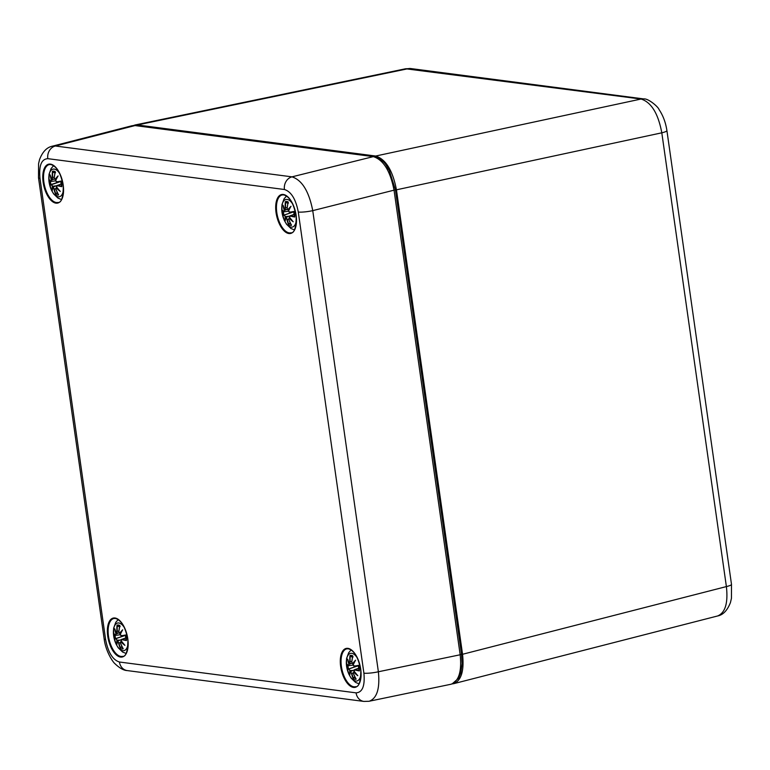 <?xml version="1.0" encoding="UTF-8"?>
<svg xmlns="http://www.w3.org/2000/svg" width="770" height="770" viewBox="0 0 770 770"><rect width="100%" height="100%" fill="white"/><g stroke="black" fill="none" stroke-linecap="round" stroke-linejoin="round"><path stroke-width="1.16" d="M644.163 98.984A10.79 9.307 97.4 0 0 643.787 98.926A10.79 9.307 97.4 0 0 641.054 99.032C651.266 102.218 658.186 113.479 661.805 132.815L726.389 586.586C728.208 602.958 725.292 612.747 717.65 615.962C723.068 614.922 727.323 610.475 730.422 602.64L731.442 598.348L731.481 584.401A10.79 1.675 171.9 0 1 726.389 586.586L462.549 654.279C464.281 670.67 461.355 680.459 453.78 683.654L452.24 683.885M666.887 130.525A10.79 1.675 171.9 0 1 666.916 130.631C665.694 122.555 663.066 115.5 659.005 109.465C658.263 106.857 648.196 98.262 643.787 98.926L410.939 68.578L405.597 68.771L641.054 99.032L375.683 156.031C385.808 159.236 392.729 170.497 396.444 189.815L462.549 654.279M133.268 125.51L137.339 124.971L375.683 156.031M452.077 683.943L458.593 678.283L460.797 672.903L462.096 663.576L461.528 654.231L460.171 654.769C461.894 671.479 458.853 681.296 451.056 684.232L451.008 684.241M374.21 156.599A2.695 2.329 97.4 0 0 373.325 156.618C383.431 159.823 390.342 171.084 394.076 190.402L460.171 654.769L378.378 671.767L312.745 210.633C308.943 191.326 302.023 180.065 291.994 176.85L55.353 146.002L52.36 146.175M39.973 178.351A10.79 1.675 171.9 0 1 38.5 177.745L38.577 163.673L39.549 159.583C42.514 151.815 46.778 147.349 52.36 146.184L132.084 125.722L135.029 125.568L373.325 156.618L291.994 176.85A10.79 9.307 -82.6 0 0 284.438 189.507C291.185 191.634 295.796 199.141 298.279 212.019L363.902 673.163C365.067 685.878 362.458 692.442 356.077 692.856L119.437 662.017C112.689 659.89 108.079 652.382 105.606 639.495L39.973 178.351C38.808 165.646 41.416 159.082 47.798 158.659L284.438 189.507M368.917 701.287L363.892 701.422L127.252 670.583C123.749 670.478 119.648 668.187 114.961 663.711C113.026 662.316 105.711 651.593 104.152 638.879L38.5 177.745A10.79 1.675 171.9 0 1 38.51 177.639M451.056 684.232L369.244 701.229C376.992 698.303 380.034 688.486 378.378 671.767A10.79 1.675 -8.1 0 1 363.902 673.163M63.496 189.343A14.168 6.824 76.9 0 1 56.662 196.302A14.168 6.824 76.9 0 1 49.078 182.009A14.168 6.824 76.9 0 1 51.696 169.747A14.168 6.824 76.9 0 1 59.925 173.962M56.788 181.903L57.028 182.124A34.746 1.271 -8.5 0 1 60.791 181.412L61.099 181.085A35.016 1.28 171.5 0 0 56.788 181.903L55.671 180.652A34.746 16.286 -44.1 0 1 58.087 175.926A34.746 17.806 161.4 0 0 54.968 179.506L54.266 177.803A35.016 27.248 -70.1 0 1 55.286 171.633A12.233 5.891 76.9 0 0 52.437 171.267A35.016 32.032 77.8 0 0 52.312 177.543L51.811 179.092A34.746 20.136 -153.7 0 1 50.127 174.886A34.746 28.923 14.9 0 0 51.417 180.103L50.887 181.133A35.016 8.999 -178.6 0 1 49.155 179.535L49.549 179.949M52.293 186.234A34.746 22.099 155.6 0 0 52.331 190.392A34.746 11.993 -37.5 0 1 52.995 187.389L53.948 189.035A35.016 30.184 119.3 0 0 55.748 194.541A12.233 5.891 76.9 0 0 58.597 194.916A35.016 29.096 -102.4 0 1 55.902 189.285L56.143 187.793A34.746 25.949 5.6 0 0 60.291 191.432A34.746 23.11 -144 0 1 56.547 186.792L57.327 185.705A35.016 11.945 -7.7 0 0 61.889 186.648L61.485 186.234A34.746 11.848 172.3 0 1 57.49 185.377L61.273 183.953M49.944 185.089A35.016 1.665 -17.3 0 0 51.426 184.935L51.6 184.608A34.746 1.646 162.7 0 1 50.233 184.762L49.944 185.089A12.233 5.891 76.9 0 1 49.155 179.535M51.426 184.935L52.668 186.273L51.6 184.608L60.07 181.739M52.331 190.392L52.533 189.189L52.331 190.392M53.091 187.043L54.295 189.006L55.71 188.727M53.948 189.035L54.295 189.006A34.746 29.953 -60.7 0 0 55.835 193.886L55.748 194.541M50.233 184.762L60.253 181.643M52.668 186.273L56.624 185.772M55.219 186.244L53.13 187.023M55.902 189.285L58.443 194.714M58.597 194.916L58.308 194.213M60.291 191.432L59.088 190.046M56.508 186.831L59.088 190.075M57.327 185.705L56.547 186.792M56.345 187.447L56.836 187.293M56.143 181.662L60.84 181.633L56.99 182.134L55.613 180.613M58.087 175.926L57.269 177.273A34.477 16.16 135.9 0 0 55.681 180.536M55.613 180.565L57.269 177.273M56.008 179.689L55.209 179.766A34.477 17.671 -18.6 0 1 57.153 177.398M55.19 172.287L55.286 171.633M52.312 177.543L52.658 177.514A34.746 31.791 -102.2 0 1 52.716 171.97L52.437 171.267M54.285 177.138L52.658 177.514L51.811 179.092L54.42 179.044M50.887 181.133L51.417 180.103M51.138 181.354L49.251 179.737M50.714 176.417L50.127 174.886L50.714 176.417M52.716 171.97L54.959 172.903M53.861 179.112L51.773 180.007M55.835 193.886L57.269 192.481M296.411 219.71A14.168 6.824 76.9 0 1 289.578 226.659A14.168 6.824 76.9 0 1 282.003 212.366A14.168 6.824 76.9 0 1 284.611 200.104A14.168 6.824 76.9 0 1 292.85 204.32M289.703 212.26L289.953 212.481A34.746 1.271 -8.5 0 1 293.717 211.769L294.015 211.442A35.016 1.28 171.5 0 0 289.703 212.26L288.596 211.009A34.746 16.286 -44.1 0 1 291.002 206.283A34.746 17.806 161.4 0 0 287.884 209.863L287.191 208.16A35.016 27.248 -70.1 0 1 288.211 201.99A12.233 5.891 76.9 0 0 285.362 201.624A35.016 32.032 77.8 0 0 285.237 207.9L284.736 209.45A34.746 20.136 -153.7 0 1 283.052 205.244A34.746 28.923 14.9 0 0 284.332 210.46L283.812 211.49A35.016 8.999 -178.6 0 1 282.07 209.892L282.465 210.306M293.178 212L282.86 215.446A35.016 1.665 -17.3 0 0 284.351 215.292L285.208 216.591A34.746 22.099 155.6 0 0 285.256 220.749A34.746 11.993 -37.5 0 1 285.92 217.746L286.873 219.392A35.016 30.184 119.3 0 0 288.673 224.898A12.233 5.891 76.9 0 0 291.522 225.273A35.016 29.096 -102.4 0 1 288.827 219.642L289.068 218.16A34.746 25.949 5.6 0 0 293.216 221.789A34.746 23.11 -144 0 1 289.462 217.15L290.252 216.062A35.016 11.945 -7.7 0 0 294.814 217.005L294.4 216.591A34.746 11.848 172.3 0 1 290.415 215.735L294.198 214.31M284.351 215.292L284.525 214.965A34.746 1.646 162.7 0 1 283.158 215.128M285.208 216.591L284.525 214.965L292.985 212.097M285.256 220.749L285.458 219.546L285.256 220.749M286.017 217.4L287.22 219.363L288.635 219.084M286.873 219.392L287.22 219.363A34.746 29.953 -60.7 0 0 288.76 224.243L288.673 224.898M285.593 216.63L289.549 216.139M288.144 216.601L286.055 217.381M291.522 225.273L291.233 224.571M293.216 221.789L289.424 217.188M290.252 216.062L289.53 217.14M289.27 217.804L289.761 217.66M289.058 212.019L293.755 211.991L289.915 212.491L288.529 210.97M291.002 206.283L290.194 207.631A34.477 16.16 135.9 0 0 288.606 210.893M288.538 210.922L290.194 207.631M288.933 210.046L288.134 210.123A34.477 17.671 -18.6 0 1 290.069 207.756M288.115 202.645L288.211 201.99M285.237 207.9L285.583 207.871A34.746 31.791 -102.2 0 1 285.641 202.327L285.362 201.624M287.21 207.496L285.583 207.871L284.736 209.45L287.345 209.401M283.812 211.49L284.332 210.46M284.053 211.712L282.176 210.095M283.639 206.774L283.052 205.244L283.639 206.774M285.641 202.327L287.874 203.261M286.786 209.469L284.698 210.364M288.76 224.243L290.184 222.838M128.09 643.248A14.168 6.824 76.9 0 1 121.256 650.198A14.168 6.824 76.9 0 1 113.681 635.904A14.168 6.824 76.9 0 1 116.289 623.642A14.168 6.824 76.9 0 1 124.519 627.858M121.381 635.799L121.631 636.02A34.746 1.271 -8.5 0 1 125.395 635.308L125.693 634.99A35.016 1.28 171.5 0 0 121.381 635.799L120.274 634.557A34.746 16.286 -44.1 0 1 122.68 629.822A34.746 17.806 161.4 0 0 119.562 633.402L118.869 631.698A35.016 27.248 -70.1 0 1 119.889 625.529A12.233 5.891 76.9 0 0 117.04 625.163A35.016 32.032 77.8 0 0 116.915 631.448L116.414 632.988A34.746 20.136 -153.7 0 1 114.73 628.782A34.746 28.923 14.9 0 0 116.01 633.999L115.49 635.029A35.016 8.999 -178.6 0 1 113.748 633.431L114.143 633.845M124.856 635.548L114.538 638.985A35.016 1.665 -17.3 0 0 116.029 638.831L116.886 640.139A34.746 22.099 155.6 0 0 116.934 644.298A34.746 11.993 -37.5 0 1 117.598 641.285L118.551 642.931A35.016 30.184 119.3 0 0 120.351 648.436A12.233 5.891 76.9 0 0 123.2 648.812A35.016 29.096 -102.4 0 1 120.495 643.181L120.746 641.699A34.746 25.949 5.6 0 0 124.894 645.327A34.746 23.11 -144 0 1 121.14 640.688L121.92 639.601A35.016 11.945 -7.7 0 0 126.482 640.544L126.078 640.13A34.746 11.848 172.3 0 1 122.093 639.273L125.876 637.858M116.029 638.831L116.193 638.513A34.746 1.646 162.7 0 1 114.836 638.667M116.886 640.139L116.193 638.513L124.663 635.635M116.934 644.298L117.127 643.085L116.934 644.298M117.271 640.168L119.822 640.139L117.598 641.285L118.898 642.902L120.312 642.623M118.551 642.931L118.898 642.902A34.746 29.953 -60.7 0 0 120.438 647.791L120.351 648.436M119.822 640.139L121.227 639.678M120.495 643.181L123.046 648.61M123.2 648.812L122.911 648.109M124.894 645.327L121.102 640.727M121.92 639.601L121.208 640.678M120.948 641.343L121.439 641.198M120.736 635.558L125.433 635.539L121.631 636.02L120.207 634.509M122.68 629.822L121.862 631.169A34.477 16.16 135.9 0 0 120.284 634.432M120.216 634.461L121.862 631.169M120.611 633.585L119.812 633.662A34.477 17.671 -18.6 0 1 121.747 631.304M119.793 626.183L119.889 625.529M116.915 631.448L117.261 631.41A34.746 31.791 -102.2 0 1 117.319 625.866L117.04 625.163M118.888 631.034L117.261 631.41L116.414 632.988L119.023 632.94M115.49 635.029L116.01 633.999M115.731 635.26L113.854 633.643M115.317 630.322L114.73 628.782L115.317 630.322M117.319 625.866L119.552 626.799M118.465 633.007L116.376 633.903M120.438 647.791L121.862 646.386M361.014 673.606A14.168 6.824 76.9 0 1 354.181 680.555A14.168 6.824 76.9 0 1 346.596 666.262A14.168 6.824 76.9 0 1 349.214 654A14.168 6.824 76.9 0 1 357.444 658.215M354.306 666.156L354.556 666.377A34.746 1.271 -8.5 0 1 358.32 665.675L358.618 665.347A35.016 1.28 171.5 0 0 354.306 666.156L353.189 664.914A34.746 16.286 -44.1 0 1 355.605 660.179A34.746 17.806 161.4 0 0 352.487 663.759L351.784 662.056A35.016 27.248 -70.1 0 1 352.814 655.896A12.233 5.891 76.9 0 0 349.955 655.52A35.016 32.032 77.8 0 0 349.84 661.805L349.339 663.345A34.746 20.136 -153.7 0 1 347.645 659.149A34.746 28.923 14.9 0 0 348.935 664.356L348.415 665.386A35.016 8.999 -178.6 0 1 346.673 663.788L347.068 664.202M357.781 665.906L347.463 669.342A35.016 1.665 -17.3 0 0 348.954 669.188L349.811 670.497A34.746 22.099 155.6 0 0 349.859 674.655A34.746 11.993 -37.5 0 1 350.514 671.642L351.467 673.288A35.016 30.184 119.3 0 0 353.266 678.793A12.233 5.891 76.9 0 0 356.125 679.169A35.016 29.096 -102.4 0 1 353.42 673.538L353.661 672.056A34.746 25.949 5.6 0 0 357.809 675.685A34.746 23.11 -144 0 1 354.065 671.045L354.845 669.958A35.016 11.945 -7.7 0 0 359.407 670.901L359.003 670.487A34.746 11.848 172.3 0 1 355.018 669.631L354.017 671.055M348.954 669.188L349.118 668.87A34.746 1.646 162.7 0 1 347.751 669.024M349.811 670.497L349.118 668.87L357.588 665.992M349.859 674.655L350.052 673.442L349.859 674.655M351.467 673.288L350.514 671.642A34.477 11.906 142.5 0 0 350.321 672.249M350.186 670.526L352.747 670.497L350.514 671.642M354.787 676.743L353.266 678.793M352.747 670.497L354.152 670.035M353.42 673.538L355.971 678.967M356.125 679.169L355.836 678.466M357.809 675.685L356.606 674.299M354.027 671.084L356.616 674.327M354.845 669.958L354.133 671.045M353.873 671.7L353.382 673.538M353.661 665.915L358.358 665.886L354.508 666.387L353.132 664.866M355.605 660.179L354.787 661.526A34.477 16.16 135.9 0 0 353.209 664.789M353.141 664.818L354.787 661.526M353.536 663.942L352.727 664.019A34.477 17.671 -18.6 0 1 354.672 661.661M352.708 656.55L352.814 655.896M349.84 661.805L350.186 661.776A34.746 31.791 -102.2 0 1 350.235 656.223L349.955 655.52M349.532 663.605L350.186 661.776L351.803 661.401M348.415 665.386L348.935 664.356M348.656 665.617L346.769 664M348.233 660.679L347.645 659.149L348.233 660.679M350.235 656.223L352.477 657.157M351.389 663.374L349.301 664.26M731.5 584.401L666.916 130.631A10.79 1.675 171.9 0 1 661.805 132.815L396.444 189.815M410.93 68.578A10.79 9.307 97.4 0 0 408.196 68.684L137.339 124.971M346.769 648.86L348.31 648.792C354.421 650.583 358.599 657.907 360.841 670.747C360.581 681.912 358.82 687.225 355.548 686.705A19.423 9.356 76.9 0 1 342.044 669.89A19.423 9.356 76.9 0 1 346.769 648.86A19.423 9.356 76.9 0 1 348.454 648.783M347.925 648.359A19.962 9.615 -103.1 0 0 343.41 676.522A19.962 9.615 -103.1 0 0 360.764 678.784A19.962 9.615 -103.1 0 0 347.925 648.359M283.322 194.464A19.962 9.615 -103.1 0 0 278.807 222.626A19.962 9.615 -103.1 0 0 296.171 224.888A19.962 9.615 -103.1 0 0 283.322 194.464M115 618.002A19.962 9.615 -103.1 0 0 110.485 646.165A19.962 9.615 -103.1 0 0 127.849 648.427A19.962 9.615 -103.1 0 0 115 618.002M50.397 164.106A19.962 9.615 -103.1 0 0 45.892 192.259A19.962 9.615 -103.1 0 0 63.246 194.531A19.962 9.615 -103.1 0 0 50.397 164.106M282.176 194.954L283.716 194.887C289.818 196.687 293.996 204.002 296.238 216.851C295.978 228.007 294.217 233.329 290.945 232.81A19.423 9.356 76.9 0 1 277.441 215.995A19.423 9.356 76.9 0 1 282.176 194.954A19.423 9.356 76.9 0 1 283.861 194.887M49.251 164.597L50.791 164.53C56.893 166.33 61.071 173.645 63.313 186.484C63.063 197.649 61.302 202.972 58.029 202.452A19.423 9.356 76.9 0 1 44.525 185.637A19.423 9.356 76.9 0 1 49.251 164.597A19.423 9.356 76.9 0 1 50.936 164.52M113.854 618.493L115.385 618.425C121.496 620.225 125.674 627.55 127.916 640.39C127.656 651.555 125.895 656.868 122.623 656.348A19.423 9.356 76.9 0 1 109.119 639.533A19.423 9.356 76.9 0 1 113.854 618.493A19.423 9.356 76.9 0 1 115.529 618.425M395.433 189.815L312.745 210.633A10.79 1.675 171.9 0 1 298.279 212.019M461.528 654.211L395.433 189.834L389.235 170.276C386.078 166.32 386.588 161.219 374.085 156.58A2.695 2.329 97.4 0 0 374.085 156.58L135.799 125.52A2.695 2.329 97.4 0 0 135.029 125.568L55.353 146.002A10.79 9.307 -82.6 0 0 47.798 158.659M356.077 692.856A10.79 9.307 97.4 0 0 363.892 701.422M119.437 662.017A10.79 9.307 97.4 0 0 127.252 670.583M105.606 639.495A10.79 1.675 171.9 0 1 104.133 638.879M61.099 181.085A12.233 5.891 76.9 0 1 61.889 186.648M52.514 188.852A34.477 21.926 -24.4 0 1 52.62 186.273M52.986 187.37A34.477 11.906 142.5 0 0 52.803 187.995M58.761 189.776A34.477 25.747 -174.4 0 1 56.306 187.466M51.734 180.016A34.477 28.702 -165.1 0 1 50.878 177.148M50.984 184.55A10.857 5.226 76.9 0 1 50.387 180.873M57.846 193.617A10.857 5.226 76.9 0 1 56.306 193.203M53.351 172.461A10.857 5.226 76.9 0 1 55.026 172.49A10.857 5.226 76.9 0 1 55.045 172.499M57.49 185.377L61.292 184.117M282.86 215.446A12.233 5.891 76.9 0 1 282.07 209.892M294.015 211.442A12.233 5.891 76.9 0 1 294.814 217.005M285.439 219.209A34.477 21.926 -24.4 0 1 285.545 216.63M285.911 217.727A34.477 11.906 142.5 0 0 285.718 218.353M291.686 220.133A34.477 25.747 -174.4 0 1 289.231 217.823M284.659 210.374A34.477 28.702 -165.1 0 1 283.803 207.505M283.909 214.907A10.857 5.226 76.9 0 1 283.312 211.23M290.771 223.974A10.857 5.226 76.9 0 1 289.222 223.56M286.276 202.818A10.857 5.226 76.9 0 1 287.942 202.847A10.857 5.226 76.9 0 1 287.961 202.856M290.415 215.735L294.217 214.474M114.538 638.985A12.233 5.891 76.9 0 1 113.748 633.431M125.693 634.99A12.233 5.891 76.9 0 1 126.482 640.544M117.117 642.748A34.477 21.926 -24.4 0 1 117.223 640.178M117.589 641.266A34.477 11.906 142.5 0 0 117.396 641.891M123.354 643.672A34.477 25.747 -174.4 0 1 120.909 641.362M116.328 633.922A34.477 28.702 -165.1 0 1 115.481 631.044M115.587 638.446A10.857 5.226 76.9 0 1 114.99 634.769M122.44 647.512A10.857 5.226 76.9 0 1 120.9 647.098M117.945 626.356A10.857 5.226 76.9 0 1 119.62 626.385A10.857 5.226 76.9 0 1 119.639 626.395L120.149 626.607M122.093 639.273L125.895 638.022M347.463 669.342A12.233 5.891 76.9 0 1 346.673 663.788M358.618 665.347A12.233 5.891 76.9 0 1 359.407 670.901M350.032 673.105A34.477 21.926 -24.4 0 1 350.148 670.535M353.363 678.149A34.746 29.953 -60.7 0 1 351.823 673.259L353.228 672.98M356.279 674.029A34.477 25.747 -174.4 0 1 353.825 671.719M349.253 664.279A34.477 28.702 -165.1 0 1 348.396 661.411M348.502 668.803A10.857 5.226 76.9 0 1 347.905 665.126M355.365 677.879A10.857 5.226 76.9 0 1 353.825 677.456M350.87 656.714A10.857 5.226 76.9 0 1 352.544 656.743A10.857 5.226 76.9 0 1 352.564 656.752L353.074 656.974M355.018 669.631L358.82 668.379M134.702 125.058L405.588 68.771M453.78 683.654L717.65 615.962M135.79 125.52L132.094 125.731M53.621 165.685L51.138 168.476L49.039 174.29L49.03 181.912L51.378 189.988L53.582 193.847L57.991 198.121L61.475 199.555M52.36 189.767L52.986 187.187M55.864 189.285L56.816 187.264M56.489 186.792L57.096 185.377M55.18 179.756L54.227 177.764L55.18 171.883M50.3 175.56L51.831 179.227M60.782 181.422L61.456 186.157M55.026 172.49L55.556 172.711M51.33 181.412L55.652 180.854M286.546 196.042L284.063 198.833L281.964 204.647L281.955 212.27L284.294 220.345L286.498 224.214L290.916 228.478L294.39 229.912M285.275 220.133L285.911 217.544M289.732 217.621L288.788 219.642L291.368 225.071M289.414 217.15L290.011 215.735M288.096 210.114L287.143 208.121L288.105 202.24M283.225 205.927L284.756 209.584M293.707 211.779L294.381 216.514M287.942 202.847L288.471 203.068M284.255 211.769L288.577 211.211M118.214 619.581L115.741 622.372L113.642 628.195L113.633 635.808L115.972 643.884L118.176 647.753L122.594 652.017L126.068 653.451M116.953 643.672L117.589 641.083M120.457 643.181L121.41 641.16M121.092 640.698L121.689 639.283M119.773 633.662L118.821 631.66L119.773 625.779M114.903 629.465L116.434 633.123M125.385 635.317L126.059 640.062M115.933 635.308L120.255 634.75M351.139 649.938L348.666 652.739L346.558 658.552L346.558 666.166L348.897 674.241L351.101 678.11L355.519 682.384L358.993 683.808M349.878 674.029L350.504 671.44M352.699 664.019L351.746 662.017L352.699 656.146M347.828 659.823L349.359 663.48M349.609 663.596L351.948 663.297M358.3 665.675L358.984 670.42M354.614 669.631L358.791 668.216M348.849 665.665L353.18 665.107"/></g></svg>

